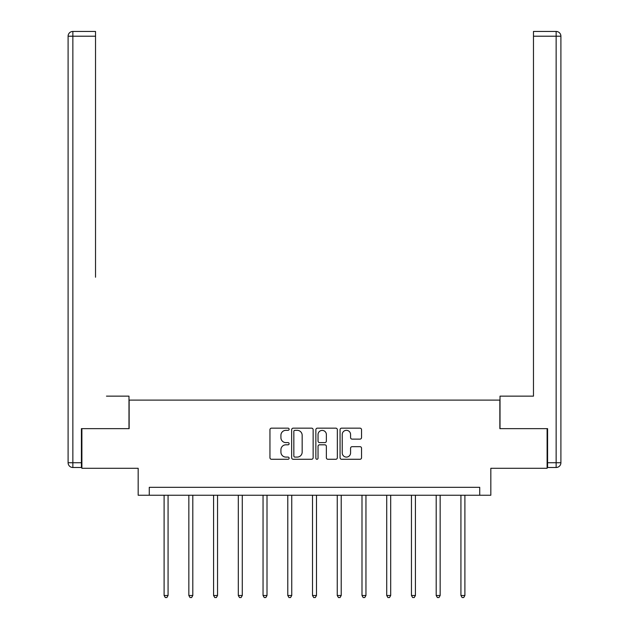 <?xml version="1.0" encoding="UTF-8"?>
<svg xmlns="http://www.w3.org/2000/svg" width="629" height="629" viewBox="0 0 629 629"><rect width="100%" height="100%" fill="white"/><g stroke="black" fill="none" stroke-linecap="round" stroke-linejoin="round"><path stroke-width="0.94" d="M289.128 429.237A1.093 1.093 0 0 0 288.043 428.152L271.508 428.152A1.557 1.557 0 0 0 269.951 429.701L269.951 457.723A1.557 1.557 0 0 0 271.508 459.28L288.043 459.28A1.093 1.093 0 0 0 289.128 458.187A1.093 1.093 0 0 0 288.043 457.094L285.904 457.094A4.977 4.977 0 0 1 280.919 452.117L280.919 449.782A4.977 4.977 0 0 1 285.904 444.805L288.043 444.805A1.093 1.093 0 0 0 289.128 443.712A1.093 1.093 0 0 0 288.043 442.619L285.904 442.619A4.977 4.977 0 0 1 280.919 437.642L280.919 435.307A4.977 4.977 0 0 1 285.904 430.33L288.043 430.33A1.093 1.093 0 0 0 289.128 429.237M359.985 439.121A1.557 1.557 0 0 0 361.541 437.564L361.541 429.701A1.557 1.557 0 0 0 359.985 428.152L341.618 428.152A1.557 1.557 0 0 0 340.061 429.701L340.061 457.723A1.557 1.557 0 0 0 341.618 459.28L359.985 459.28A1.557 1.557 0 0 0 361.541 457.723L361.541 448.225A1.557 1.557 0 0 0 359.985 446.669L352.122 446.669A1.557 1.557 0 0 0 350.573 448.225L350.573 452.935A4.167 4.167 0 0 1 346.406 457.094A4.167 4.167 0 0 1 342.239 452.935L342.239 434.49A4.167 4.167 0 0 1 346.406 430.33A4.167 4.167 0 0 1 350.573 434.49L350.573 437.564A1.557 1.557 0 0 0 352.122 439.121L359.985 439.121M479.723 495.243L490.824 495.243L490.824 468.291L547.112 468.291L547.112 428.648L499.858 428.648L499.858 400.107L129.142 400.107L129.142 428.648L81.888 428.648L81.888 468.291L138.176 468.291L138.176 495.243L479.723 495.243L479.723 487.318L149.277 487.318L149.277 495.243M313.14 429.701A1.557 1.557 0 0 0 311.583 428.152L293.216 428.152A1.557 1.557 0 0 0 291.659 429.701L291.659 457.723A1.557 1.557 0 0 0 293.216 459.28L311.583 459.28A1.557 1.557 0 0 0 313.14 457.723L313.14 429.701M317.417 428.152L335.784 428.152A1.557 1.557 0 0 1 337.341 429.701L337.341 457.723A1.557 1.557 0 0 1 335.784 459.28L327.921 459.28A1.557 1.557 0 0 1 326.365 457.723L326.365 446.362A1.557 1.557 0 0 0 324.808 444.805L319.595 444.805A1.557 1.557 0 0 0 318.038 446.362L318.038 458.187A1.093 1.093 0 0 1 316.953 459.28A1.093 1.093 0 0 1 315.86 458.187L315.86 429.701A1.557 1.557 0 0 1 317.417 428.152M294.93 430.33A1.093 1.093 0 0 0 293.837 431.415L293.837 456.009A1.093 1.093 0 0 0 294.93 457.094L297.187 457.094A4.977 4.977 0 0 0 302.164 452.117L302.164 435.307A4.977 4.977 0 0 0 297.187 430.33L294.93 430.33M326.365 434.568A4.167 4.167 0 0 0 322.205 430.409A4.167 4.167 0 0 0 318.038 434.568L318.038 441.071A1.557 1.557 0 0 0 319.595 442.619L324.808 442.619A1.557 1.557 0 0 0 326.365 441.071L326.365 434.568M164.106 495.243L164.106 595.49L168.069 595.49L168.069 495.243M168.069 595.49L166.882 597.55L165.293 597.55L164.106 595.49M128.984 428.648L128.984 396.144L106.466 396.144M95.522 36.207L72.854 36.207L72.854 31.45L95.522 31.45L95.522 277.224M72.854 467.496L72.854 462.74L68.097 462.74A4.757 4.757 0 0 0 72.854 467.496L81.416 467.496L72.854 467.496A4.757 4.757 0 0 1 68.097 462.74L68.097 36.207A4.757 4.757 0 0 1 72.854 31.45A4.757 4.757 0 0 0 68.097 36.207L72.854 36.207L72.854 462.74L81.416 462.74L81.416 428.648L81.888 428.648M81.416 462.74L81.416 467.496M522.534 396.144L533.478 396.144L533.478 31.45L556.146 31.45L543.621 31.45M500.016 428.648L500.016 396.144L533.478 396.144L533.478 277.224M547.584 462.74L556.146 462.74L556.146 467.496A4.757 4.757 0 0 0 560.903 462.74L560.903 36.207L560.903 462.74A4.757 4.757 0 0 1 556.146 467.496L547.584 467.496L547.584 428.648L547.112 428.648M556.146 31.45A4.757 4.757 0 0 1 560.903 36.207A4.757 4.757 0 0 0 556.146 31.45A4.757 4.757 0 0 1 560.903 36.207A4.757 4.757 0 0 0 556.146 31.45L556.146 36.207L533.478 36.207M188.842 495.243L188.842 595.49L192.804 595.49L192.804 495.243M192.804 595.49L191.617 597.55L190.029 597.55L188.842 595.49M213.577 495.243L213.577 595.49L217.54 595.49L217.54 495.243M217.54 595.49L216.352 597.55L214.764 597.55L213.577 595.49M238.312 495.243L238.312 595.49L242.275 595.49L242.275 495.243M242.275 595.49L241.088 597.55L239.5 597.55L238.312 595.49M263.048 495.243L263.048 595.49L267.011 595.49L267.011 495.243M267.011 595.49L265.823 597.55L264.235 597.55L263.048 595.49M287.783 495.243L287.783 595.49L291.746 595.49L291.746 495.243M291.746 595.49L290.559 597.55L288.97 597.55L287.783 595.49M312.519 495.243L312.519 595.49L316.481 595.49L316.481 495.243M316.481 595.49L315.294 597.55L313.706 597.55L312.519 595.49M337.254 495.243L337.254 595.49L341.217 595.49L341.217 495.243M341.217 595.49L340.03 597.55L338.441 597.55L337.254 595.49M361.989 495.243L361.989 595.49L365.952 595.49L365.952 495.243M365.952 595.49L364.765 597.55L363.177 597.55L361.989 595.49M386.725 495.243L386.725 595.49L390.688 595.49L390.688 495.243M390.688 595.49L389.5 597.55L387.912 597.55L386.725 595.49M411.46 495.243L411.46 595.49L415.423 595.49L415.423 495.243M415.423 595.49L414.236 597.55L412.648 597.55L411.46 595.49M436.196 495.243L436.196 595.49L440.158 595.49L440.158 495.243M440.158 595.49L438.971 597.55L437.383 597.55L436.196 595.49M460.931 495.243L460.931 595.49L464.894 595.49L464.894 495.243M464.894 595.49L463.707 597.55L462.118 597.55L460.931 595.49M560.903 462.74L556.146 462.74L556.146 36.207L560.903 36.207"/></g></svg>
